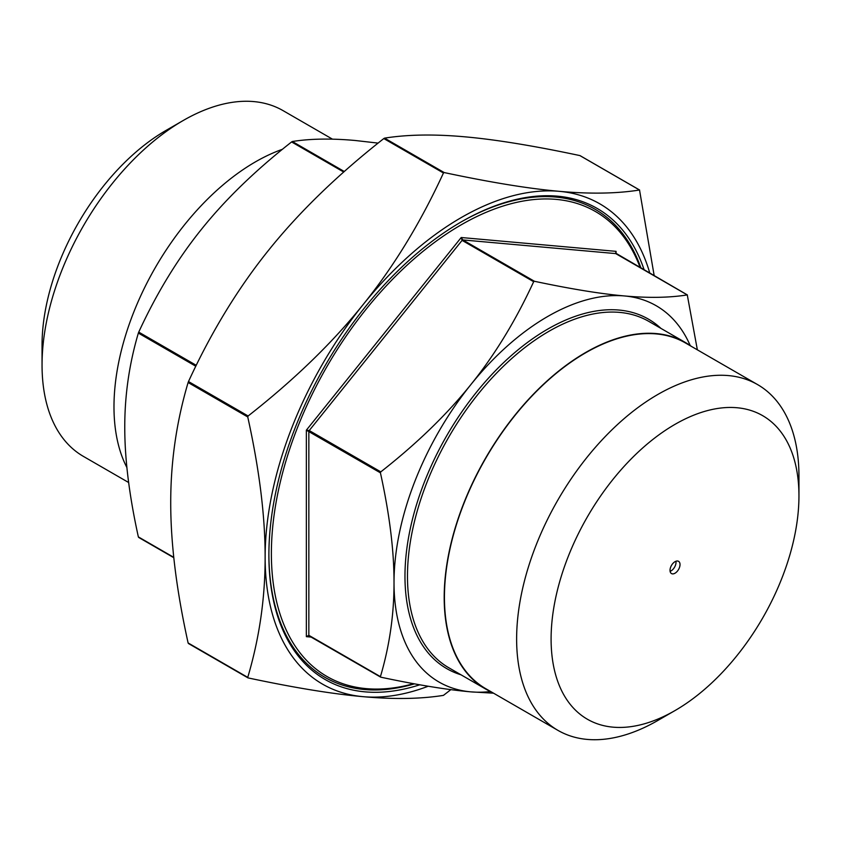 <?xml version="1.0" encoding="UTF-8"?>
<svg xmlns="http://www.w3.org/2000/svg" width="841" height="841" viewBox="0 0 841 841"><rect width="100%" height="100%" fill="white"/><g stroke="black" fill="none" stroke-linecap="round" stroke-linejoin="round"><path stroke-width="1.26" d="M450.86 689.631L443.449 695.37C420.616 699.008 393.861 699.449 363.175 696.684A277.288 160.095 120 0 0 428.206 686.235M649.83 273.262A277.288 160.095 120 0 0 559.254 191.328A277.288 160.095 120 0 0 363.175 304.526A277.288 160.095 120 0 0 265.136 557.205C265.178 516.374 259.385 469.625 247.748 416.957L248.127 415.99C294.224 379.827 332.573 342.676 363.175 304.526C393.861 266.439 420.616 222.592 443.449 172.994L444.195 172.563C490.303 182.36 528.653 188.615 559.254 191.328C589.93 194.092 616.695 193.651 639.528 190.013L654.203 275.785M580.216 155.774L579.891 155.585C533.783 145.787 495.433 139.532 464.831 136.82C434.156 134.055 407.391 134.497 384.558 138.134L383.811 138.565C337.714 174.728 299.364 211.879 268.763 250.019C238.077 288.116 211.322 331.964 188.489 381.551L188.111 382.518C176.473 421.762 170.681 461.825 170.723 502.697C170.681 543.528 176.473 590.277 188.111 642.955L247.79 677.73M248.127 677.92L247.748 677.383C259.385 638.151 265.178 598.088 265.136 557.205A277.288 160.095 120 0 0 363.175 696.684C332.573 693.972 294.224 687.717 248.127 677.92M493.53 693.184L470.834 691.859C446.981 689.757 416.968 684.858 380.805 677.184L380.426 676.648C389.541 645.835 394.072 614.477 394.019 582.592C394.072 550.75 389.541 514.166 380.426 472.831L380.805 471.864C416.968 443.47 446.981 414.392 470.834 384.631C494.771 354.934 515.722 320.621 533.667 281.703L534.413 281.272C570.587 288.947 600.59 293.835 624.442 295.948C648.39 298.103 669.331 297.767 687.276 294.918L697.357 349.824M690.209 345.546A217.241 125.425 120 0 0 624.442 295.948A217.241 125.425 120 0 0 470.834 384.631A217.241 125.425 120 0 0 394.019 582.592A217.241 125.425 120 0 0 470.834 691.859A217.241 125.425 120 0 0 490.44 691.544M615.633 253.561L616.075 251.354L615.696 253.593A1.062 0.61 -60 0 1 615.98 253.751M534.413 281.272L462.834 239.937L461.215 237.519L462.087 240.379L533.667 281.703M380.805 471.864L309.225 430.539L306.355 430.171L380.426 472.831M380.426 676.648L308.847 635.323L306.355 636.658L309.004 635.764M378.103 143.107L355.186 140.489C331.238 138.323 310.287 138.67 292.342 141.509L291.596 141.94C255.433 170.345 225.42 199.422 201.567 229.173C177.63 258.881 156.678 293.194 138.733 332.111L138.355 333.078C129.251 363.89 124.72 395.238 124.762 427.133C124.72 458.976 129.251 495.559 138.355 536.894L173.803 557.678M126.896 467.543A199.99 115.459 -60 0 1 144.221 288.452A199.99 115.459 -60 0 1 282.429 149.299M691.355 346.366A199.99 115.459 120 0 0 685.594 342.623A199.99 115.459 120 0 0 485.604 458.093A199.99 115.459 120 0 0 485.614 689.01A199.99 115.459 120 0 0 491.733 692.143M640.222 267.711A268.458 154.996 120 0 0 429.173 246.455A268.458 154.996 120 0 0 271.38 553.599A268.458 154.996 120 0 0 413.614 683.68M183.212 120.505L165.971 130.45A175.264 101.183 120 0 0 42.05 345.104L42.05 365.005A199.632 115.259 -60 0 1 183.212 120.505A199.632 115.259 -60 0 1 283.028 110.613L332.479 139.164M798.95 475.995A199.632 115.259 120 0 0 757.604 384.61A199.632 115.259 120 0 0 557.972 499.869A199.632 115.259 120 0 0 557.972 730.387A199.632 115.259 120 0 0 657.788 720.495L675.029 710.55A175.264 101.183 -60 0 1 551.097 639.002A175.264 101.183 -60 0 1 675.018 424.348A175.264 101.183 -60 0 1 798.95 495.896L798.95 475.995M798.95 495.896A175.264 101.183 -60 0 1 675.029 710.55M757.604 384.61L685.415 342.939A199.632 115.259 120 0 0 485.783 458.187A199.632 115.259 120 0 0 485.783 688.705L557.972 730.387M680.022 564.563A7.064 4.079 -60 0 1 676.931 571.67A7.064 4.079 -60 0 1 671.486 573.562A7.064 4.079 -60 0 1 671.486 565.404A7.064 4.079 -60 0 1 678.55 561.325A7.064 4.079 -60 0 1 680.022 564.563M128.662 482.524L83.396 456.39A199.632 115.259 -60 0 1 42.05 365.005M460.584 222.287A270.224 156.016 -60 0 1 641 268.163M414.487 683.838A270.224 156.016 -60 0 1 268.889 554.324M419.785 684.795A271.99 157.036 -60 0 1 268.889 555.049A271.99 157.036 -60 0 1 461.215 221.929A271.99 157.036 -60 0 1 644.206 270.014M675.933 561.252A7.064 4.079 -60 0 1 676.027 562.261A7.064 4.079 -60 0 1 670.109 571.344M579.891 155.585L639.528 190.013M444.195 172.563L384.558 138.134M383.811 138.565L443.449 172.994M248.127 415.99L188.489 381.551M188.111 382.518L247.748 416.957M247.748 677.383L188.111 642.955M687.276 294.918L615.696 253.593L462.834 239.937A1.062 0.61 120 0 0 462.087 240.379L309.225 430.539A1.062 0.61 120 0 0 308.847 431.507L308.847 635.323A1.062 0.61 120 0 0 309.225 635.859L380.468 676.994M616.075 253.814L616.075 251.354L461.215 237.519L306.355 430.171L306.355 636.658L311.307 637.1M291.596 141.94L343.727 172.037M344.316 171.522L292.342 141.509M138.355 333.078L195.795 366.234M196.247 365.32L138.733 332.111M173.772 557.341L138.355 536.894M485.614 689.01L448.894 667.817A199.99 115.459 -60 0 1 448.894 436.889A199.99 115.459 -60 0 1 648.874 321.43L685.594 342.623M660.952 328.4A201.756 116.478 120 0 0 446.76 435.659A201.756 116.478 120 0 0 460.963 674.787M639.633 190.034L580.08 155.648M247.927 677.846L188.373 643.47M615.559 253.057L687.391 294.949M380.605 677.11L308.721 635.712M173.814 557.72L138.618 537.399"/></g></svg>
